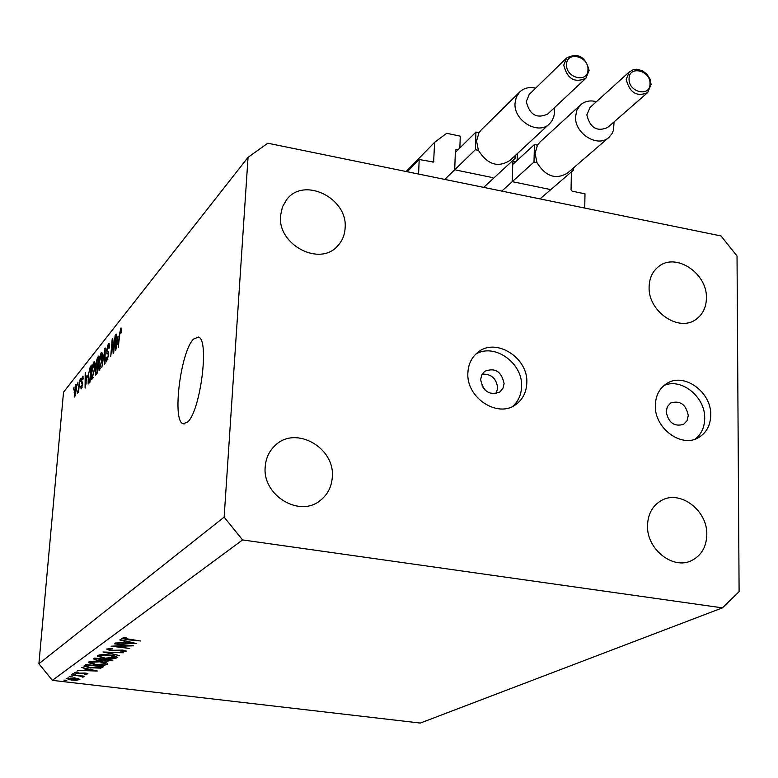 <?xml version="1.0" encoding="UTF-8"?>
<svg xmlns="http://www.w3.org/2000/svg" width="778" height="778" viewBox="0 0 778 778"><rect width="100%" height="100%" fill="white"/><g stroke="black" fill="none" stroke-linecap="round" stroke-linejoin="round"><path stroke-width="1.17" d="M571.383 171.909L571.052 189.813L572.151 191.174L584.978 193.829L584.745 208.057L418.593 174.058L419.186 159.509L407.234 171.734M513.402 181.896L549.657 189.385M515.775 161.688L513.957 161.299L512.79 162.203L512.294 180.515M517.292 153.655L517.117 160.453M455.869 170.022L492.814 177.647M458.223 149.6L456.608 149.259L455.412 150.173L454.751 168.622M419.186 159.509L433.618 162.038L434.62 142.325L446.679 133.291L460.275 136.169L459.856 147.985M434.62 142.325L406.126 171.51M482.156 374.15C491.258 373.78 496.432 378.439 497.696 388.096L496.072 393.678M484.937 389.973L482.01 385.869M480.639 379.547C483.109 391.606 489.537 395.759 499.914 391.995L502.938 388.397L504.095 383.612C501.538 371.466 495.061 367.372 484.655 371.33L481.767 374.879L480.639 379.547M467.889 372.808C465.983 397.772 497.978 418.661 516.009 404.414C522.806 399.357 526.414 392.238 526.803 383.058C528.534 357.647 495.479 336.942 477.643 352.492C471.575 357.472 468.317 364.25 467.889 372.808M512.819 406.32C518.342 401.283 521.26 394.728 521.571 386.637C523.117 363.102 494.224 342.563 475.698 354.204M666.201 411.688C668.39 422.726 674.186 426.947 683.59 424.36L687.023 420.733L688.267 415.51C686.011 404.414 680.167 400.232 670.733 402.965L667.407 406.573L666.201 411.688M655.329 405.416C654.298 428.299 681.645 448.4 698.751 437.489C706.502 432.733 710.489 425.255 710.732 415.053C711.588 391.811 683.473 371.835 666.425 383.749C659.316 388.523 655.621 395.739 655.329 405.416M695.182 439.113C701.377 434.163 704.557 427.248 704.703 418.36C705.422 397.062 681.421 377.563 664.072 385.47M187.479 422.172C200.423 411.63 209.71 339.276 198.458 337.088L193.508 339.101C180.574 351.607 171.948 421.238 183.093 423.728L187.479 422.172M647.52 525.51C646.499 549.2 673.174 570.225 691.73 560.51C701.416 555.492 706.443 546.856 706.813 534.612C707.649 510.465 680.021 489.556 661.465 500.468C652.596 505.574 647.948 513.918 647.52 525.51M265.21 466.79C262.167 495.333 299.579 517.983 320.322 500.439C327.635 494.633 331.632 486.853 332.303 477.089C335.162 447.778 295.883 425.44 275.538 445.113C269.324 450.744 265.881 457.96 265.21 466.79M280.557 215.603C277.308 244.827 319.933 267.097 337.769 245.799C342.242 240.947 344.693 235.053 345.111 228.1C348.145 198.371 304.179 176.412 286.868 199.343L282.453 206.841L280.557 215.603M649.115 286.965C647.928 311.288 678.62 332.469 695.902 319.447C702.729 314.584 706.239 307.456 706.414 298.062C707.416 273.399 675.956 252.364 658.801 266.426C652.577 271.24 649.348 278.086 649.115 286.965M129.109 645.633L114.395 643.834L133.573 645.818L115.523 646.372L129.741 648.482L111.108 646.197L129.138 645.273M110.272 650.632L106.615 649.047L112.12 648.502L112.664 648.901L108.521 649.28L110.729 650.33L122.934 650.077L126.221 651.176L121.631 651.964L120.891 651.546L124.324 651.001L122.574 650.389L110.301 650.272M103.095 651.993L123.595 652.761L107.033 652.441L119.462 655.63L103.095 651.993M97.571 655.582C99.565 654.58 103.552 654.376 109.562 654.979C114.21 655.601 116.729 656.399 117.108 657.381L116.788 657.867C114.784 658.878 110.768 659.073 104.758 658.46L97.25 656.078L97.571 655.582M88.556 662.097C90.491 661.135 94.41 660.94 100.323 661.533C104.933 662.136 107.422 662.914 107.792 663.867L107.49 664.334C105.536 665.307 101.597 665.491 95.675 664.898L88.245 662.574L88.556 662.097M81.671 667.466L97.318 671.035L77.596 670.403L84.316 670.315L86.28 668.915L81.671 667.466M63.893 680.118L66.811 680.38L63.893 680.118M420.315 723.054L52.389 680.351L38.9 663.751L63.533 392.17L248.046 157.331L267.827 143.21L720.992 235.938L737.029 256.001L739.1 591.659L722.412 607.861L420.315 723.054M722.412 607.861L242.58 539.932L52.389 680.351M74.639 677.842L79.862 679.408L76.409 680.293L71.508 680.069L66.334 678.513L74.639 677.842M69.184 676.296L72.13 676.559L69.184 676.296M71.284 674.954L84.423 676.189L82.167 676.238L83.596 676.879L82.75 677.191L79.891 676.024L71.284 674.954M72.529 673.874L75.495 674.137L72.529 673.874M85.24 673.038L87.924 673.826L85.191 674.341L84.345 674.03L86.29 673.729L84.919 673.32L77.392 673.476L74.464 672.571L77.217 671.959L78.15 672.28L76.108 672.669L77.712 673.194L85.24 673.038M90.9 668.088L83.966 666.114L85.804 664.48L103.678 666.61L100.702 668.156L90.919 667.767M93.496 658.917L94.722 658.042L112.868 660.221L106.012 661.339L102.696 660.503L97.201 660.571L93.496 658.917M120.25 639.604L136.733 643.62L115.582 642.968L122.817 642.852L125.064 641.247L119.763 639.954L120.25 639.604M123.741 638.32L140.526 640.984L127.3 639.72L121.621 638.339L125.219 637.464L126.415 637.834L123.741 638.32L123.799 637.571M113.51 349.983L115.173 335.386L113.695 352.969L113.18 353.611L112.382 342.067L110.719 356.625L112.197 339.13L112.713 338.479L113.938 350.051M106.518 350.567L108.385 343.711L109.027 343.341L109.435 347.649L108.93 348.476L108.619 345.539L108.181 345.792L106.994 349.925L107.238 351.812L108.327 351.792L108.696 355.031L106.372 361.789L105.993 357.987L106.489 357.18L107.111 359.436L108.22 355.575L108.025 353.718L106.868 353.834L106.956 350.645M101.782 367.624L105.166 347.961L105.049 363.598L104.563 364.201L104.777 350.256L101.782 367.624M101.169 352.794L101.753 352.473L102.258 353.825L102.21 359.164L99.088 370.736L98.65 363.783L99.633 357.063L101.169 352.794L102.074 352.949M93.827 362.023L94.391 361.712L94.887 363.073L94.819 368.354L91.775 379.752L91.357 372.856L92.319 366.214L93.827 362.023L94.702 362.169M87.078 375.171L85.084 388.154L85.201 373.061L85.658 372.487L85.59 377.029L87.408 375.229M73.453 389.914L74.085 387.045L73.453 389.914M242.58 539.932L224.142 517.127L38.9 663.751M224.142 517.127L248.046 157.331M74.114 392.423L76.176 384.468L76.4 389.457L74.707 397.091L74.493 392.482M77.372 385.013L78.004 382.115L77.372 385.013M78.685 386.812L79.667 380.024L78.597 392.093L78.17 392.627L78.335 390.692L77.294 393.318L79.055 386.87M80.26 381.385L80.902 378.468L80.26 381.385M81.223 381.337L82.594 376.144L83.295 378.74L82.838 379.499L82.41 377.914L81.69 380.5L82.779 384.021L81.087 388.922L80.824 386.442L81.272 385.694L81.641 386.967L82.322 384.809L82.273 383.972L81.457 383.836L81.68 381.414M87.875 377.272L90.258 366.71L91.522 365.115L90.053 382.047L88.128 384.05L88.274 377.34M95.675 364.347L97.445 357.676L98.806 355.964L97.328 373.1L95.402 375.142L96.093 364.415M117.857 336.728L115.757 350.44L115.718 334.696L116.233 334.054L116.204 338.79L118.237 336.786M120.823 328.073L121.465 328.384L121.397 332.303L120.882 333.159L120.814 330.066L120.016 332.128L118.246 347.367L119.248 335.337L120.823 328.073L121.426 328.18M76.38 384.77L75.816 384.672M74.873 395.36L75.981 389.992L75.865 386.287L74.552 391.772L74.669 395.477L75.427 395.448M78.199 391.49L77.606 391.402M83.227 376.251L82.594 376.144M82.244 387.065L81.641 386.967M82.779 384.05L82.273 383.972M87.097 377.272L85.59 377.029M85.93 382.708L86.757 377.32L85.561 378.808L85.454 386.141L86.261 382.766M91.366 366.895L90.258 366.71M89.781 380.617L90.909 367.654L88.848 372.409L88.322 376.746L88.439 381.959L90.17 380.675M90.083 381.716L89.023 381.551M92.485 377.476L94.371 368.889L94.06 363.783L91.794 372.341L92.096 377.68L93.204 377.593M96.433 367.868L95.918 367.78M97.046 371.66L97.483 366.535L96.209 368.266L95.606 371.125L95.733 373.041L97.445 371.719M97.658 364.532L98.174 358.541L96.793 360.457L96.132 363.764L96.307 365.961L98.057 364.6M99.817 368.432L101.743 359.718L101.422 354.564L99.107 363.258L99.419 368.646L100.557 368.548M105.166 348.651L104.68 348.573M109.358 343.876L108.385 343.711M107.86 359.562L107.111 359.436M108.755 354.087L108.22 354M112.966 342.164L112.382 342.067M112.761 339.227L112.197 339.13M116.223 334.783L115.718 334.696M117.011 344.742L117.527 338.994L116.204 338.79M117.886 339.052L116.194 340.647L116.146 348.301L116.642 344.683M65.041 679.991L64.992 680.526M79.696 679.145L79.648 679.729M71.868 679.807L78.247 679.311L74.25 678.105L68.104 678.377L71.868 679.807M68.163 677.726L68.104 678.377M70.331 676.17L70.283 676.714M82.808 676.422L82.75 677.191M82.098 675.917L82.03 676.627M73.696 673.738L73.647 674.293M76.234 671.998L76.186 672.562M86.339 670.383L93.856 670.636L87.885 669.284L86.339 670.383L86.484 668.565M100.79 667.116L100.702 668.156M101.441 666.668L87.243 664.986L85.93 666.221L91.298 667.816L99.253 667.796L101.471 666.347M86.095 664.509L85.959 666.104M107.558 663.459L107.49 664.334M96.083 664.616L105.886 663.751L99.924 661.815L90.423 662.311L96.083 664.616M90.491 661.465L90.423 662.311M102.784 659.472L102.696 660.503M110.029 660.687L110.593 660.289L104.787 659.588L104.096 660.279L106.392 661.047L110.029 660.687M104.553 659.219L104.505 659.783M102.657 659.559L96.18 658.558L95.188 659.472L97.6 660.289L102.657 659.559M95.665 658.149L95.597 658.976M116.865 656.953L116.788 657.867M105.176 658.169L115.173 657.254L109.153 655.28L99.467 655.796L99.195 656.214L105.176 658.169M99.535 654.92L99.467 655.796M108.58 648.57L108.521 649.28M126.085 650.943L126.046 651.439M124.976 642.92L133.048 643.182L126.765 641.655L124.976 642.92L125.151 640.8M124.383 637.522L124.334 638.116M590.084 107.432L586.836 114.872C590.055 127.816 596.979 132.027 607.608 127.514L647.413 92.796M614.046 121.893L613.55 130.072L612.053 133.583L609.145 137.181C598.204 148.228 574.446 133.777 575.555 116.651L576.858 110.184L580.369 105.03C584.706 101.159 590.064 100.041 596.425 101.685M540.195 141.859L537.413 145.185L535.079 153.47L537.005 162.68C545.641 176.499 555.813 179.961 567.502 173.066L608.727 137.541M571.198 169.876L573.24 170.314L573.289 168.087M537.413 145.185L534.428 144.543L534 162.048L501.81 191.087M534.428 144.543L512.721 164.489M573.24 170.314L539.99 198.905M534 162.048L537.005 162.68M529.312 94.342L526.259 101.539C529.633 114.852 536.771 119.015 547.702 114.035L585.649 78.461M554.179 107.957L554.461 113.005L553.8 116.749L551.933 120.911L549.676 123.673C538.697 135.567 513.684 120.998 515.017 103.367L516.261 97.192L519.519 92.164C523.798 88.06 529.186 86.718 535.682 88.128M481.329 129.848L478.995 132.717L476.544 141.061L478.421 150.349C487.446 164.605 497.969 167.96 509.979 160.433L549.268 124.052M513.003 157.633L515.367 158.129L515.435 155.376M478.995 132.717L475.942 132.066L475.368 149.707L444.783 179.417M475.942 132.066L455.325 152.469M515.367 158.129L483.673 187.381M475.368 149.707L478.421 150.349M513.957 161.299L512.78 162.378M456.608 149.259L455.393 150.465M433.881 161.386L432.947 162.33M98.641 357.87L97.445 357.676M97.357 372.759L96.287 372.584M97.96 365.777L96.812 365.592M108.443 351.88L107.86 351.782M102.832 666.503L102.764 667.242M86.805 664.597L86.737 665.346M112.013 660.114L111.954 660.853M650.846 84.977L647.675 92.572C636.764 97.153 629.616 92.757 626.222 79.375L629.266 71.936L589.841 107.656M629.062 78.909C628.43 92.465 650.447 97.425 650.009 83.674C650.622 70.215 628.712 65.157 629.062 78.909M588.897 70.876L585.912 78.218C574.679 83.285 567.298 78.928 563.749 65.157L566.608 57.99L529.079 94.576M566.588 64.681C565.81 78.354 588.294 83.411 587.974 69.553C588.722 55.977 566.365 50.823 566.588 64.681M515.046 405.056L516.009 404.414M697.847 437.975L698.751 437.489M691.73 560.51L690.592 561.006M320.322 500.439L318.97 501.402M337.769 245.799L337.059 246.529M695.902 319.447L695.124 319.943M184.298 423.922L183.093 423.728M74.707 395.477L75.378 395.584M75.865 386.287L76.565 386.403M82.672 377.758L83.324 377.865M81.457 387.113L82.186 387.23M82.196 383.904L82.779 384.001M92.174 377.69L93.117 377.845M94.06 363.783L94.955 363.929M95.733 373.041L97.182 373.284M96.355 365.971L97.921 366.234M99.506 368.655L100.459 368.811M101.422 354.564L102.336 354.719M108.619 345.539L109.523 345.695M107.422 351.841L108.55 352.035M106.781 359.689L107.763 359.844M108.025 353.718L108.764 353.834M120.814 330.066L121.524 330.193M67.958 678.562L68.026 677.745M78.247 679.311L78.315 678.533M82.069 676.695L82.137 675.917M86.29 673.729L86.339 673.194M76.108 672.669L76.166 672.007M85.93 666.221L86.076 664.509M90.17 662.632L90.258 661.504M105.886 663.751L105.973 662.662M104.096 660.279L104.184 659.18M95.188 659.472L95.305 658.11M99.205 656.126L99.292 654.969M115.173 657.254L115.261 656.146M108.385 649.445L108.453 648.58M124.324 651.001L124.383 650.311M123.653 638.417L123.721 637.581M647.675 92.572L651.098 84.432L650.009 79.055L646.926 74.192L642.395 70.72L636.628 69.223L633.516 69.592L629.266 71.936M580.369 105.03L539.806 142.209M585.912 78.218L589.121 70.36C585.406 56.522 577.908 52.398 566.608 57.99M519.519 92.164L480.96 130.208"/></g></svg>
